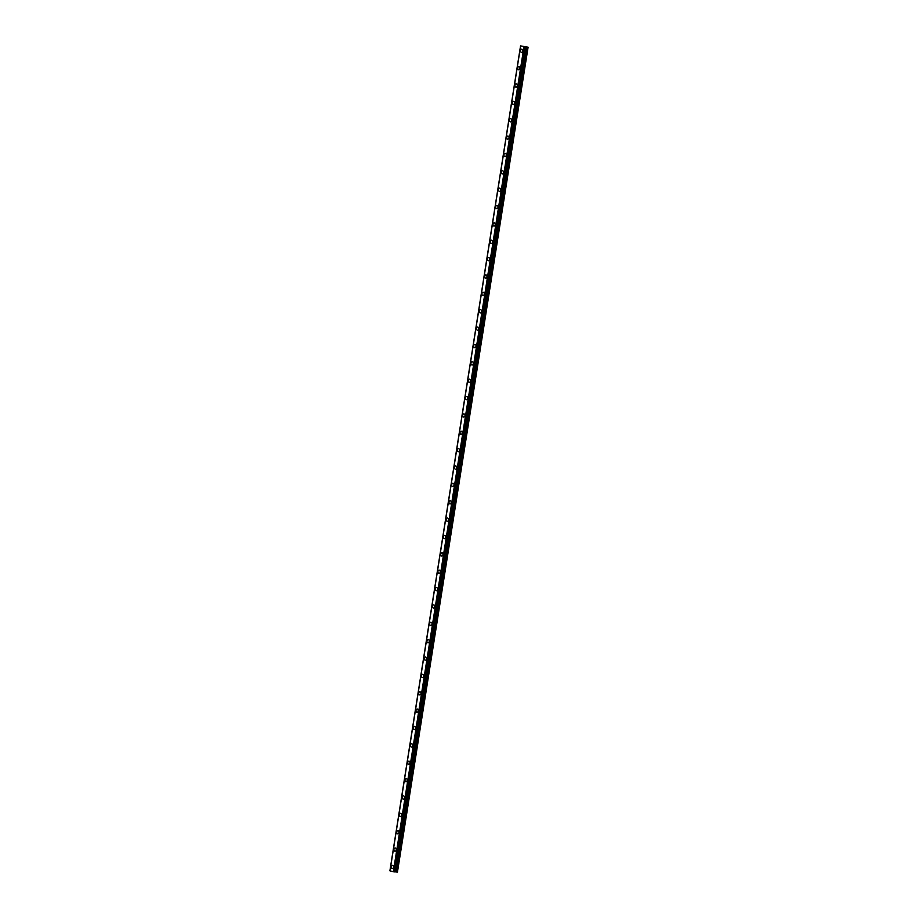 <?xml version="1.0" encoding="UTF-8"?>
<svg xmlns="http://www.w3.org/2000/svg" width="918" height="918" viewBox="0 0 918 918"><rect width="100%" height="100%" fill="white"/><g stroke="black" fill="none" stroke-linecap="round" stroke-linejoin="round"><path stroke-width="1.38" d="M392.25 868.577A1.618 1.182 93.4 0 1 392.445 865.341A1.618 1.182 93.4 0 1 392.25 868.577A1.618 1.182 93.4 0 1 392.445 865.341M395.004 851.215A1.618 1.182 93.4 0 1 395.188 847.98A1.618 1.182 93.4 0 1 394.992 851.215A1.618 1.182 93.4 0 1 395.188 847.98M397.746 833.842A1.618 1.182 93.4 0 1 397.942 830.618A1.618 1.182 93.4 0 1 397.746 833.842A1.618 1.182 93.4 0 1 397.942 830.618M400.5 816.481A1.618 1.182 93.4 0 1 400.696 813.256A1.618 1.182 93.4 0 1 400.5 816.481A1.618 1.182 93.4 0 1 400.696 813.245M403.243 799.119A1.618 1.182 93.4 0 1 403.45 795.883A1.618 1.182 93.4 0 1 403.243 799.119A1.618 1.182 93.4 0 1 403.438 795.883M405.997 781.746A1.618 1.182 93.4 0 1 406.192 778.521A1.618 1.182 93.4 0 1 405.997 781.746A1.618 1.182 93.4 0 1 406.192 778.521M408.751 764.384A1.618 1.182 93.4 0 1 408.946 761.16A1.618 1.182 93.4 0 1 408.751 764.384A1.618 1.182 93.4 0 1 408.946 761.16M411.494 747.022A1.618 1.182 93.4 0 1 411.689 743.787A1.618 1.182 93.4 0 1 411.494 747.022A1.618 1.182 93.4 0 1 411.7 743.787M414.248 729.649A1.618 1.182 93.4 0 1 414.443 726.425A1.618 1.182 93.4 0 1 414.248 729.649A1.618 1.182 93.4 0 1 414.443 726.425M417.001 712.288A1.618 1.182 93.4 0 1 417.197 709.063A1.618 1.182 93.4 0 1 417.001 712.288A1.618 1.182 93.4 0 1 417.197 709.063M418.7 693.021A1.618 1.182 93.4 0 1 421.006 693.595A1.618 1.182 93.4 0 1 418.7 693.021M419.755 694.926A1.618 1.182 93.4 0 1 419.939 691.69M422.498 677.564A1.618 1.182 93.4 0 1 422.693 674.328A1.618 1.182 93.4 0 1 422.498 677.564A1.618 1.182 93.4 0 1 422.693 674.328M425.252 660.191A1.618 1.182 93.4 0 1 425.447 656.967A1.618 1.182 93.4 0 1 425.252 660.191A1.618 1.182 93.4 0 1 425.447 656.967M428.006 642.83A1.618 1.182 93.4 0 1 428.201 639.594A1.618 1.182 93.4 0 1 428.006 642.83A1.618 1.182 93.4 0 1 428.201 639.594M430.749 625.468A1.618 1.182 93.4 0 1 430.944 622.232A1.618 1.182 93.4 0 1 430.749 625.468A1.618 1.182 93.4 0 1 430.944 622.232M433.503 608.095A1.618 1.182 93.4 0 1 433.698 604.87A1.618 1.182 93.4 0 1 433.503 608.095A1.618 1.182 93.4 0 1 433.698 604.87M436.257 590.733A1.618 1.182 93.4 0 1 436.452 587.497A1.618 1.182 93.4 0 1 436.257 590.733A1.618 1.182 93.4 0 1 436.452 587.497M438.999 573.371A1.618 1.182 93.4 0 1 439.194 570.135A1.618 1.182 93.4 0 1 438.999 573.371A1.618 1.182 93.4 0 1 439.194 570.135M441.753 555.998A1.618 1.182 93.4 0 1 441.948 552.774A1.618 1.182 93.4 0 1 441.753 555.998A1.618 1.182 93.4 0 1 441.948 552.774M444.507 538.636A1.618 1.182 93.4 0 1 444.702 535.401A1.618 1.182 93.4 0 1 444.507 538.636A1.618 1.182 93.4 0 1 444.702 535.401M447.25 521.275A1.618 1.182 93.4 0 1 447.445 518.039A1.618 1.182 93.4 0 1 447.25 521.275A1.618 1.182 93.4 0 1 447.445 518.039M450.004 503.902A1.618 1.182 93.4 0 1 450.199 500.677A1.618 1.182 93.4 0 1 450.004 503.902A1.618 1.182 93.4 0 1 450.199 500.677M452.758 486.54A1.618 1.182 93.4 0 1 452.953 483.304A1.618 1.182 93.4 0 1 452.758 486.54A1.618 1.182 93.4 0 1 452.953 483.304M455.5 469.178A1.618 1.182 93.4 0 1 455.695 465.942A1.618 1.182 93.4 0 1 455.5 469.178A1.618 1.182 93.4 0 1 455.707 465.942M458.254 451.805A1.618 1.182 93.4 0 1 458.449 448.581A1.618 1.182 93.4 0 1 458.254 451.805A1.618 1.182 93.4 0 1 458.449 448.581M461.008 434.444A1.618 1.182 93.4 0 1 461.203 431.219A1.618 1.182 93.4 0 1 461.008 434.444A1.618 1.182 93.4 0 1 461.203 431.219M462.706 415.177A1.618 1.182 93.4 0 1 465.013 415.751A1.618 1.182 93.4 0 1 462.706 415.177M463.751 417.082A1.618 1.182 93.4 0 1 463.946 413.846M466.505 399.709A1.618 1.182 93.4 0 1 466.7 396.484A1.618 1.182 93.4 0 1 466.505 399.709A1.618 1.182 93.4 0 1 466.7 396.484M469.259 382.347A1.618 1.182 93.4 0 1 469.454 379.123A1.618 1.182 93.4 0 1 469.259 382.347A1.618 1.182 93.4 0 1 469.454 379.123M472.013 364.985A1.618 1.182 93.4 0 1 472.208 361.749A1.618 1.182 93.4 0 1 472.013 364.985A1.618 1.182 93.4 0 1 472.196 361.749M474.755 347.624A1.618 1.182 93.4 0 1 474.95 344.388A1.618 1.182 93.4 0 1 474.755 347.624A1.618 1.182 93.4 0 1 474.95 344.388M477.509 330.25A1.618 1.182 93.4 0 1 477.704 327.026A1.618 1.182 93.4 0 1 477.509 330.25A1.618 1.182 93.4 0 1 477.704 327.026M480.263 312.889A1.618 1.182 93.4 0 1 480.458 309.653A1.618 1.182 93.4 0 1 480.263 312.889A1.618 1.182 93.4 0 1 480.458 309.653M483.006 295.527A1.618 1.182 93.4 0 1 483.201 292.291A1.618 1.182 93.4 0 1 483.006 295.527A1.618 1.182 93.4 0 1 483.201 292.291M485.76 278.154A1.618 1.182 93.4 0 1 485.955 274.93A1.618 1.182 93.4 0 1 485.76 278.154A1.618 1.182 93.4 0 1 485.955 274.93M488.514 260.792A1.618 1.182 93.4 0 1 488.709 257.556A1.618 1.182 93.4 0 1 488.514 260.792A1.618 1.182 93.4 0 1 488.709 257.556M491.256 243.431A1.618 1.182 93.4 0 1 491.451 240.195A1.618 1.182 93.4 0 1 491.256 243.431A1.618 1.182 93.4 0 1 491.451 240.195M494.01 226.058A1.618 1.182 93.4 0 1 494.205 222.833A1.618 1.182 93.4 0 1 494.01 226.058A1.618 1.182 93.4 0 1 494.205 222.833M496.764 208.696A1.618 1.182 93.4 0 1 496.959 205.46A1.618 1.182 93.4 0 1 496.764 208.696A1.618 1.182 93.4 0 1 496.959 205.46M499.507 191.334A1.618 1.182 93.4 0 1 499.702 188.098A1.618 1.182 93.4 0 1 499.507 191.334A1.618 1.182 93.4 0 1 499.713 188.098M502.261 173.961A1.618 1.182 93.4 0 1 502.456 170.737A1.618 1.182 93.4 0 1 502.261 173.961A1.618 1.182 93.4 0 1 502.456 170.737M505.015 156.599A1.618 1.182 93.4 0 1 505.21 153.363A1.618 1.182 93.4 0 1 505.015 156.599A1.618 1.182 93.4 0 1 505.21 153.363M506.713 137.333A1.618 1.182 93.4 0 1 509.02 137.907A1.618 1.182 93.4 0 1 506.713 137.333M507.757 139.238A1.618 1.182 93.4 0 1 507.952 136.002M510.511 121.864A1.618 1.182 93.4 0 1 510.706 118.64A1.618 1.182 93.4 0 1 510.511 121.864A1.618 1.182 93.4 0 1 510.706 118.64M513.265 104.503A1.618 1.182 93.4 0 1 513.46 101.278A1.618 1.182 93.4 0 1 513.265 104.503A1.618 1.182 93.4 0 1 513.46 101.278M516.019 87.141A1.618 1.182 93.4 0 1 516.214 83.905A1.618 1.182 93.4 0 1 516.019 87.141A1.618 1.182 93.4 0 1 516.203 83.905M518.762 69.768A1.618 1.182 93.4 0 1 518.957 66.544A1.618 1.182 93.4 0 1 518.762 69.768A1.618 1.182 93.4 0 1 518.957 66.544M521.516 52.406A1.618 1.182 93.4 0 1 521.711 49.182A1.618 1.182 93.4 0 1 521.516 52.406A1.618 1.182 93.4 0 1 521.711 49.182M524.924 46.703L523.891 46.577M524.316 46.543L523.317 46.416M526.129 47.013L520.552 45.9L528.079 47.197L526.129 47.013L395.486 871.87L396.438 872.02L397.448 872.1L528.091 47.243M525.716 46.979L395.486 871.87M525.693 47.093L395.05 871.951L525.647 47.105L395.05 871.951L393.42 871.733L389.943 870.849L520.586 45.992L389.943 870.849M389.909 870.757L520.552 45.9L389.955 870.769M520.632 46.038L389.989 870.895L520.598 46.026M523.971 46.864L393.329 871.71M524.063 46.875L393.42 871.733M524.419 46.933L393.776 871.79M524.499 46.944L393.856 871.802M525.222 47.059L394.579 871.905M525.417 47.082L394.774 871.939M525.934 46.99L395.279 871.848M527.081 47.162L396.438 872.02M527.494 47.208L396.851 872.066"/></g></svg>
